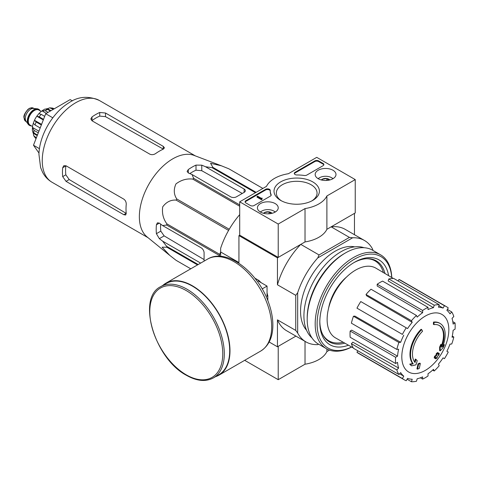 <?xml version="1.0" encoding="UTF-8"?>
<svg xmlns="http://www.w3.org/2000/svg" width="479" height="479" viewBox="0 0 479 479"><rect width="100%" height="100%" fill="white"/><g stroke="black" fill="none" stroke-linecap="round" stroke-linejoin="round"><path stroke-width="0.72" d="M169.758 255.385L147.053 236.889A47.247 27.279 -60 0 1 139.551 220.723A47.247 27.279 -60 0 1 156.962 172.554A47.247 27.279 -60 0 1 194.097 155.412L221.466 165.818L210.562 163.291L212.957 167.416A52.828 30.5 -60 0 0 212.059 167.656L205.521 166.74L201.779 165.159L196.001 165.105A50.84 29.357 120 0 0 188.301 169.554L187.103 171.41L188.301 172.937L192.037 174.524L193.624 178.302A52.828 30.5 -60 0 0 192.726 179.098C186.72 178.392 181.134 180.002 175.961 183.918C173.5 189.409 173.769 194.42 176.757 198.959A52.828 30.5 -60 0 0 176.104 200.096C170.74 199.767 166.273 202.018 162.704 206.862C161.848 213.281 163.237 218.945 166.884 223.855A52.828 30.5 -60 0 0 166.644 225.034L162.579 225.549L159.339 223.1L157.417 222.825L156.405 224.795A50.84 29.357 120 0 0 156.405 233.686L159.339 238.662L162.579 241.111L166.644 246.32A52.828 30.5 -60 0 0 166.884 247.218L162.112 247.194L169.758 255.385L176.104 260.331A52.828 30.5 -60 0 0 176.428 260.528L190.774 268.809M262.881 188.445L228.926 168.842L221.466 165.818M228.926 168.842A52.828 30.5 -60 0 1 229.255 169.027L262.881 188.439M204.09 261.127L204.09 252.846A4.083 2.359 -120 0 0 201.198 247.847L162.579 225.549M162.579 241.111L200.665 263.103M204.09 259.582L164.147 235.884L160.806 231.141A44.655 25.782 120 0 1 160.657 224.1M219.49 256.283L219.49 255.541A52.828 30.5 -60 0 1 219.729 254.367L220.645 252.008M255.475 192.72L212.059 167.656M256.133 192.336L212.957 167.416M239.71 204.904L193.624 178.302M239.71 206.221L192.726 179.098M190.78 268.809L176.104 260.331M197.528 264.911L166.884 247.218M198.186 264.534L166.644 246.32M219.49 255.541L166.644 225.034M219.729 254.367L166.884 223.855M228.591 230.405L176.104 200.096M229.249 229.261L176.757 198.959M192.037 174.524L230.656 196.821A4.083 2.359 0 0 0 236.434 196.821L244.14 192.372A4.083 2.359 0 0 0 245.332 190.702A4.083 2.359 0 0 0 244.14 189.037L205.521 166.74M189.822 173.584A44.655 25.782 120 0 1 196.001 170.189L201.779 170.716L242.266 193.45M433.962 324.63L433.387 324.295A95.303 69.94 -100.2 0 0 433.495 322.098L434.076 322.433A24.507 14.148 -60 0 1 440.129 323.475A24.507 14.148 -60 0 1 442.506 346.97A93.866 62.779 -9.5 0 0 444.386 344.784A91.435 73.634 103.8 0 1 443.165 347.622A93.453 62.504 170.5 0 1 440.183 350.862A94.261 44.146 -128 0 0 440.183 347.449A93.285 75.119 -76.2 0 0 441.393 344.664A93.908 43.978 52 0 1 441.476 347.287A22.327 12.891 -60 0 0 439.429 325.588A22.327 12.891 -60 0 0 433.962 324.63A95.303 69.94 -100.2 0 0 434.076 322.433M433.495 322.098A24.507 14.148 -60 0 1 439.548 323.139L440.129 323.475M439.135 325.427A22.327 12.891 -60 0 1 441.434 345.622M440.183 350.862L439.608 350.526A94.261 44.146 -128 0 0 439.608 347.113A93.285 75.119 -76.2 0 0 440.812 344.335L441.393 344.664M439.608 347.113L440.183 347.449M443.207 345.167A93.866 62.779 -9.5 0 0 443.805 344.455L444.386 344.784M411.635 365.818L411.06 365.489A91.435 12.322 -144.5 0 0 409.731 364.13A93.866 43.96 8 0 0 412.664 363.531A24.507 14.148 -60 0 1 421.095 329.259L421.676 329.594A95.303 34.111 45.7 0 1 422.568 331.211A22.327 12.891 -60 0 0 415.054 362.537A93.908 62.809 -110.5 0 0 415.928 359.37A93.285 12.574 35.5 0 1 417.227 360.699A94.261 63.042 69.5 0 1 415.964 364.848A93.453 43.769 -172 0 1 411.635 365.818A91.435 12.322 -144.5 0 0 410.305 364.459A93.866 43.96 8 0 0 413.239 363.866A24.507 14.148 -60 0 1 421.676 329.594M412.664 363.531L413.239 363.866M409.731 364.13L410.305 364.459M414.569 361.902A93.908 62.809 -110.5 0 0 415.347 359.034L415.928 359.37M417.514 369.177L416.934 368.842A94.291 54.438 -120 0 0 417.981 363.884L418.556 364.22A93.848 54.181 0 0 0 420.311 363.453A94.585 54.612 60 0 1 419.269 368.411A92.387 53.337 180 0 1 417.514 369.177A94.291 54.438 -120 0 0 418.556 364.22M417.981 363.884A93.848 54.181 0 0 0 419.736 363.118L420.311 363.453M434.776 358.244L434.196 357.909A94.842 54.756 -120 0 0 434.531 356.322A93.411 53.929 0 0 0 435.98 355.268A94.585 54.612 -120 0 0 436.291 353.562L436.872 353.891A93.848 54.181 0 0 0 438.201 352.879A94.291 54.438 60 0 1 437.884 354.592A93.411 53.929 0 0 0 439.255 353.49A93.92 54.223 60 0 1 438.92 355.077A92.944 53.66 180 0 1 437.549 356.178A94.291 54.438 60 0 1 437.153 357.837A92.387 53.337 180 0 1 435.83 358.849A94.585 54.612 -120 0 0 436.225 357.19A92.944 53.66 180 0 1 434.776 358.244A94.842 54.756 -120 0 0 435.106 356.657A93.411 53.929 0 0 0 436.555 355.604A94.585 54.612 -120 0 0 436.872 353.891M436.291 353.562A93.848 54.181 0 0 0 437.62 352.55L438.201 352.879M435.98 355.268L436.555 355.604M434.531 356.322L435.106 356.657M435.435 357.771A94.585 54.612 -120 0 1 435.249 358.514L435.83 358.849M438.063 353.658A93.411 53.929 0 0 0 438.674 353.155L439.255 353.49M328.618 308.063A33.901 19.573 -60 0 1 346.521 277.06M355.238 179.589L326.894 195.953A31.315 18.082 180 0 1 305.021 208.581L278.221 224.052L239.71 201.821L266.516 186.343A31.315 18.082 180 0 1 288.382 173.721L316.727 157.352L355.238 179.589L355.238 212.939L326.894 229.303A31.315 18.082 180 0 1 305.021 241.931L278.221 257.403L239.71 235.171L238.937 235.614L277.449 257.852L300.764 244.386A58.546 33.799 120 0 0 277.449 284.777L277.449 257.852M317.775 344.623L318.571 344.161L317.775 344.623A58.546 33.799 120 0 1 305.943 341.904A58.546 33.799 120 0 1 297.669 333.013L297.669 292.747A58.546 33.799 120 0 1 317.775 257.912L319.056 254.948L300.764 244.386M319.056 254.948L349.442 237.404L331.151 226.842L354.466 213.383L354.466 234.716M239.71 214.634A58.546 33.799 120 0 0 220.645 248.278L220.645 251.978L238.937 262.54L238.937 235.614M269.174 342.006L277.449 346.784L295.92 336.12L278.221 346.341L278.221 379.691L305.021 364.214A31.315 18.082 0 0 0 326.894 351.586L329.474 350.095M260.157 281.76A13.244 7.646 60 0 1 261.235 282.73M267.048 292.801A13.244 7.646 60 0 1 267.354 294.22M297.669 333.013L295.741 330.42L295.741 295.333L277.449 284.777M220.645 256.343L220.645 251.978M277.449 346.784L277.449 319.858A58.546 33.799 120 0 0 286.687 330.785L305.943 341.904M295.741 330.42L277.449 319.858M306.554 330.253A49.014 28.297 -60 0 1 310.703 277.054A49.014 28.297 -60 0 1 354.705 246.853M372.758 250.307L372.758 249.391A58.546 33.799 120 0 0 364.489 240.5A58.546 33.799 120 0 0 352.652 237.776L317.775 257.912M349.442 237.404L352.652 237.776M364.489 240.5L345.233 229.381A58.546 33.799 120 0 0 331.151 226.842M295.741 295.333L297.669 292.747M343.186 342.24A46.158 26.65 -60 0 1 328.887 340.844A46.158 26.65 -60 0 1 322.612 334.294M366.231 258.738A46.158 26.65 -60 0 1 375.045 260.899A46.158 26.65 -60 0 1 383.398 272.587M328.887 340.844L326.959 339.731A46.158 26.65 -60 0 1 325.798 338.988M371.89 259.151A46.158 26.65 -60 0 1 373.117 259.786L375.045 260.899M330.085 341.467A46.511 26.854 -60 0 1 327.019 340.174M373.53 259.618A46.511 26.854 -60 0 1 376.183 261.624M425.328 370.381A33.255 19.202 -60 0 1 401.809 356.801A33.255 19.202 -60 0 1 425.328 316.074A33.255 19.202 -60 0 1 448.841 329.648A33.255 19.202 -60 0 1 425.328 370.381M422.634 310.464L422.634 312.697L377.189 286.023L377.189 284.227L422.634 310.464A42.206 24.369 120 0 1 428.022 307.35L428.022 309.584A39.482 22.794 -60 0 1 433.471 307.686L388.176 280.963L388.768 278.964L434.214 305.195L433.471 307.686M416.443 315.457A42.206 24.369 120 0 0 411.461 320.714L366.022 294.477A42.206 24.369 120 0 1 371.003 289.22L416.443 315.457L417.185 317.092A39.482 22.794 -60 0 1 422.634 312.697M411.461 320.714L412.203 322.349L366.615 295.794L366.022 294.477M406.216 327.792A42.206 24.369 120 0 0 402.402 334.396L356.963 308.159A42.206 24.369 120 0 1 360.771 301.554L407.581 328.582A39.482 22.794 -60 0 1 412.203 322.349M402.402 334.396L358.058 308.793M400.684 342.299L398.899 342.473L353.454 316.242L354.891 316.098L400.684 342.299A39.482 22.794 -60 0 1 403.773 335.18M398.899 342.473A42.206 24.369 120 0 0 396.834 349.419L398.624 349.239A39.482 22.794 -60 0 0 397.54 356.16L395.606 357.274A42.206 24.369 120 0 0 395.606 363.501L397.54 362.381A39.482 22.794 -60 0 0 398.624 368.052L396.834 369.938A42.206 24.369 120 0 0 398.899 374.494L400.684 372.608A39.482 22.794 -60 0 0 403.773 376.159L402.402 378.53A42.206 24.369 120 0 0 404.222 379.781A42.206 24.369 120 0 0 406.216 380.733L407.581 378.362A39.482 22.794 -60 0 0 412.203 379.26L411.461 381.751A42.206 24.369 120 0 0 416.443 381.254L417.185 378.763A39.482 22.794 -60 0 0 422.634 376.871L422.634 379.105A42.206 24.369 120 0 0 428.022 375.991L428.022 373.758A39.482 22.794 -60 0 0 433.471 369.363L434.214 370.997A42.206 24.369 120 0 0 439.189 365.74L438.453 364.106A39.482 22.794 -60 0 0 443.069 357.873L444.44 358.663A42.206 24.369 120 0 0 448.248 352.059L446.883 351.269A39.482 22.794 -60 0 0 449.967 344.156L451.757 343.976A42.206 24.369 120 0 0 453.817 337.036L452.032 337.21A39.482 22.794 -60 0 0 453.116 330.294L455.05 329.181A42.206 24.369 120 0 0 455.05 322.954L453.116 324.067A39.482 22.794 -60 0 0 452.032 318.403L453.817 316.517A42.206 24.369 120 0 0 451.757 311.961L449.967 313.847A39.482 22.794 -60 0 0 446.883 310.29L448.248 307.925A42.206 24.369 120 0 0 446.428 306.674A42.206 24.369 120 0 0 444.44 305.722L443.069 308.093L438.914 305.638M388.768 278.964A42.206 24.369 120 0 1 393.75 278.467L439.189 304.704L438.453 307.195A39.482 22.794 -60 0 1 443.069 308.093M439.189 304.704A42.206 24.369 120 0 0 434.214 305.195M353.245 347.91L335.593 337.952A40.302 23.267 -60 0 1 335.474 291.352A40.302 23.267 -60 0 1 375.889 268.15L393.337 278.461M399.564 373.788L403.773 376.159M396.834 369.938L351.394 343.7L352.831 342.18L398.624 368.052M395.606 357.274L350.161 331.037L351.718 330.139L397.54 356.16M350.161 331.037A42.206 24.369 120 0 0 350.161 337.264L395.606 363.501M353.454 316.242A42.206 24.369 120 0 0 351.394 323.181L396.834 349.419M377.189 284.227A42.206 24.369 120 0 1 382.583 281.113L428.022 307.35M446.428 306.674L400.989 280.437A42.206 24.369 120 0 0 398.995 279.485L444.44 305.722M398.995 279.485L398.127 280.993M447.38 309.434L451.757 311.961M452.805 321.66L455.05 322.954M452.266 336.138L453.817 337.036M432.657 370.099L434.214 370.997M420.388 377.811L422.634 379.105M407.084 379.224L411.461 381.751M357.831 350.784L356.963 352.293L402.402 378.53M356.963 352.293A42.206 24.369 120 0 0 358.783 353.544L404.222 379.781M351.394 343.7A42.206 24.369 120 0 0 353.454 348.263L398.899 374.494M72.395 100.889L70.168 99.602L45.715 113.721L33.482 145.239L38.991 153.07M33.482 145.239L39.452 148.682M45.715 113.721L52.804 117.816M149.789 154.142L92.022 120.792L90.824 118.942L92.022 116.924A47.247 27.279 120 0 1 99.728 112.475L105.5 113.014L163.267 146.364L164.465 147.843L163.267 149.161A47.247 27.279 -60 0 0 155.567 153.609C153.645 154.807 151.723 154.986 149.789 154.142M92.022 116.924L92.022 120.552A42.835 24.728 120 0 1 99.728 116.104L105.5 116.654L163.267 149.089L163.267 146.364M62.689 167.734L65.833 165.92A42.835 24.728 120 0 0 65.833 174.811L69.192 179.541L126.169 213.347L123.81 214.712L125.684 215.005L126.228 213.311A47.247 27.279 -60 0 1 126.228 204.419C126.312 202.162 125.504 200.402 123.81 199.144L66.042 165.794L63.839 165.686L62.689 167.734A47.247 27.279 120 0 0 62.689 176.625L66.042 181.361L69.192 179.541M123.81 214.712L66.042 181.361M267.821 300.608L267.821 295.866L267.048 296.315L267.048 286.089L258.193 280.975L258.965 280.526L254.858 278.155M262.169 288.903L267.048 286.089M267.821 295.866A20.148 11.634 -120 0 0 267.048 293.322M260.786 282.472A20.148 11.634 -120 0 0 258.965 280.526M213.394 377.907L218.783 374.794A52.69 30.422 -120 0 0 218.783 313.955A52.69 30.422 -120 0 0 166.093 283.532L160.699 286.646C136.431 298.183 154.747 358.861 186.505 375.35C196.785 381.158 205.748 382.008 213.394 377.907A52.69 30.422 -120 0 0 213.394 317.068A52.69 30.422 -120 0 0 160.699 286.646M215.496 376.692A53.097 30.656 -120 0 0 218.987 375.153A53.097 30.656 -120 0 0 218.987 313.835A53.097 30.656 -120 0 0 165.89 283.179A53.097 30.656 -120 0 0 162.806 285.43M244.673 360.322L278.221 379.691M305.021 341.371L305.021 364.214M326.894 348.957L326.894 351.586M332.947 170.225A10.406 6.011 180 0 1 335.995 174.548A10.406 6.011 180 0 1 325.588 180.481A10.406 6.011 180 0 1 315.176 174.548A10.406 6.011 180 0 1 321.547 168.937A10.406 6.011 180 0 1 332.947 170.225M275.18 203.575A10.406 6.011 180 0 1 278.227 207.898A10.406 6.011 180 0 1 267.821 213.832A10.406 6.011 180 0 1 257.415 207.898A10.406 6.011 180 0 1 263.779 202.288A10.406 6.011 180 0 1 275.18 203.575M312.745 181.888A22.687 13.095 180 0 1 312.745 200.408A22.687 13.095 180 0 1 280.664 200.408A22.687 13.095 180 0 1 280.664 181.888A22.687 13.095 180 0 1 312.745 181.888M254.151 205.491A2.724 1.575 180 0 1 250.301 205.491L245.871 202.934A2.724 1.575 180 0 1 245.074 201.821A2.724 1.575 180 0 1 245.871 200.707L265.6 189.319A2.724 1.575 180 0 1 268.563 188.977A2.724 1.575 180 0 1 270.246 190.432A2.724 1.575 180 0 1 270.246 190.456A27.231 15.723 180 0 0 270.246 190.702A27.231 15.723 180 0 0 271.096 194.612A2.724 1.575 180 0 1 271.186 195.001A2.724 1.575 180 0 1 270.384 196.115L254.151 205.491M306.847 175.063A2.724 1.575 180 0 1 304.243 175.476A27.231 15.723 180 0 0 297.046 174.985A2.724 1.575 180 0 1 294.28 173.41A2.724 1.575 180 0 1 295.076 172.302L314.805 160.908A2.724 1.575 180 0 1 318.655 160.908L323.086 163.465A2.724 1.575 180 0 1 323.882 164.578A2.724 1.575 180 0 1 323.086 165.692L306.847 175.063M239.71 235.171L239.71 201.821M278.221 257.403L278.221 224.052M326.894 229.303L326.894 195.953M305.021 241.931L305.021 208.581M281.532 200.887A20.358 11.753 180 0 1 276.347 193.049A20.358 11.753 180 0 1 288.915 182.194A20.358 11.753 180 0 1 311.099 184.744A20.358 11.753 180 0 1 317.056 193.049A20.358 11.753 180 0 1 311.877 200.887M245.134 202.156A2.724 1.575 180 0 1 245.871 201.378L265.6 189.983A2.724 1.575 180 0 1 268.497 189.63A2.724 1.575 180 0 1 270.246 191.013M271.12 195.336A2.724 1.575 180 0 0 271.096 195.282A27.231 15.723 180 0 1 270.246 191.372L270.246 190.702M262.043 198.707L262.043 199.378L261.468 199.707L262.139 198.096L261.294 198.276L257.618 196.151L257.037 196.486L261.468 199.042M262.139 198.096L262.043 198.821M261.468 199.707L257.037 197.15L257.037 196.486M294.34 173.745A2.724 1.575 180 0 1 295.076 172.967L314.805 161.579A2.724 1.575 180 0 1 318.655 161.579L323.086 164.135A2.724 1.575 180 0 1 323.816 164.914M263.576 213.311A4.718 2.724 180 0 1 264.486 212.568L269.042 211.862L270.845 213.418M264.486 213.514L264.486 212.568A4.718 2.724 180 0 1 269.042 211.862A4.718 2.724 180 0 1 272.066 213.311M260.48 212.083A8.442 4.874 180 0 1 261.851 211.047A8.442 4.874 180 0 1 273.79 211.047L273.79 211.047A8.442 4.874 180 0 1 275.162 212.083M274.563 211.49L273.79 211.047L274.563 211.49A9.532 5.503 180 0 1 275.323 211.987M260.319 211.987A9.532 5.503 180 0 1 261.079 211.49L261.851 211.047M269.042 213.79L269.042 211.862M321.337 179.96A4.718 2.724 180 0 1 322.253 179.218L326.804 178.511L328.612 180.068M322.253 180.164L322.253 179.218A4.718 2.724 180 0 1 326.804 178.511A4.718 2.724 180 0 1 329.833 179.96M318.248 178.733A8.442 4.874 180 0 1 319.619 177.697A8.442 4.874 180 0 1 331.558 177.697L331.558 177.697A8.442 4.874 180 0 1 332.923 178.733M332.324 178.14L331.558 177.697L332.324 178.14A9.532 5.503 180 0 1 333.091 178.637M318.086 178.637A9.532 5.503 180 0 1 318.846 178.14L319.619 177.697M326.804 180.439L326.804 178.511M351.598 346.982A52.828 30.5 -60 0 1 317.128 322.774A52.828 30.5 -60 0 1 353.508 259.75A52.828 30.5 -60 0 1 391.714 277.503M348.449 345.203A49.014 28.297 -60 0 1 319.81 322.325A49.014 28.297 -60 0 1 354.466 262.294A49.014 28.297 -60 0 1 388.601 275.659M351.664 347.018A54.187 31.285 -60 0 1 326.409 348.688A54.187 31.285 -60 0 1 326.409 286.119A54.187 31.285 -60 0 1 380.601 254.834A54.187 31.285 -60 0 1 391.78 277.539M326.409 348.688L318.421 344.078A54.187 31.285 -60 0 1 307.195 319.271A54.187 31.285 -60 0 1 345.515 252.9A54.187 31.285 -60 0 1 372.608 250.218L380.601 254.834M307.195 319.271L307.195 317.822A52.421 30.267 -60 0 1 344.263 253.625L345.515 252.9M311.997 337.94A52.421 30.267 -60 0 1 314.781 279.401A52.421 30.267 -60 0 1 364.082 247.727M344.802 343.144A46.804 27.022 -60 0 1 329.504 341.946A46.804 27.022 -60 0 1 319.816 321.409M353.676 262.761A46.804 27.022 -60 0 1 376.308 260.881A46.804 27.022 -60 0 1 384.99 273.527M38.691 109.326A9.257 5.347 120 0 0 38.5 109.206A9.257 5.347 120 0 0 37.152 108.787L33.404 108.446A7.622 4.401 120 0 0 28.01 111.553A7.622 4.401 120 0 0 25.309 118.505A7.622 4.401 120 0 0 26.034 121.205L28.207 124.283A9.257 5.347 120 0 0 29.243 125.241A9.257 5.347 120 0 0 29.441 125.348M37.152 108.787A9.257 5.347 120 0 0 30.602 112.559A9.257 5.347 120 0 0 27.327 121.001A9.257 5.347 120 0 0 28.207 124.283M40.182 110.805A9.257 5.347 120 0 0 38.889 109.428A9.257 5.347 120 0 0 31.752 111.906A9.257 5.347 120 0 0 27.71 121.223A9.257 5.347 120 0 0 29.626 125.462A9.257 5.347 120 0 0 31.464 125.893M36.362 137.826L33.668 135.629L33.308 133.318L37.23 135.581M32.811 132.024A15.25 8.802 120 0 0 33.308 133.318M32.356 130.929L33.925 132.976A17.699 10.221 -60 0 1 33.925 130.312L32.452 127.45L38.937 131.192M32.344 130.929L32.452 127.45A15.25 8.802 120 0 1 33.267 123.396M40.188 127.959L35.021 124.971L33.279 123.319L34.464 120.277L41.577 124.378M41.344 124.983L36.176 121.995L34.464 120.277A15.25 8.802 120 0 1 36.811 116.211L38.853 113.655M43.296 119.954L36.811 116.211L39.158 116.828A17.699 10.221 -60 0 1 41.158 114.337L38.853 113.661M42.392 110.547L42.02 110.883A15.25 8.802 120 0 0 38.913 113.613M46.325 113.367L42.02 110.883L45.236 110.727A17.699 10.221 -60 0 1 47.547 109.392L44.978 109.056M53.361 109.308L49.714 107.841L47.535 108.685A15.25 8.802 120 0 0 46.164 108.901M54.211 108.817L52.678 108.104L49.708 107.829M38.296 132.833L33.925 130.312M37.452 135.012L33.925 132.976M44.685 116.373L41.158 114.337M43.529 119.355L39.158 116.828M50.379 111.026L47.547 109.392M48.068 112.361L45.236 110.727M47.535 108.685L50.984 110.679M159.339 238.662L164.147 235.884M244.14 192.372L244.14 189.037M201.779 170.716L201.779 165.159M52.031 182.259A47.247 27.279 -60 0 1 52.031 127.707A47.247 27.279 -60 0 1 99.279 100.428C88.226 95.602 78.017 96.453 68.653 102.973C52.151 113.116 39.422 135.623 38.931 154.25L40.601 167.53L42.511 172.135C44.733 176.44 47.906 179.817 52.031 182.259L148.047 237.698M156.405 233.686L160.806 231.141M156.405 224.795L159.339 223.1M196.001 170.189L196.001 165.105M188.301 172.937L188.301 169.554M105.5 116.654L105.5 113.014M99.728 116.104L99.728 112.475M62.689 176.625L65.833 174.811M186.277 374.853A51.6 29.794 -120 0 0 217.873 329.899A51.6 29.794 -120 0 0 154.675 293.411A51.6 29.794 -120 0 0 186.277 374.853M218.987 375.153L260.672 351.083A53.097 30.656 -120 0 0 260.678 289.765A53.097 30.656 -120 0 0 207.575 259.109L165.89 283.179M245.871 201.378L245.871 200.707M265.6 189.983L265.6 189.319M271.096 195.282L271.096 194.612M261.851 198.599L261.851 198.264M323.086 164.135L323.086 163.465M318.655 161.579L318.655 160.908M314.805 161.579L314.805 160.908M295.076 172.967L295.076 172.302M24.148 117.834A7.622 4.401 120 0 0 25.728 121.325L23.95 117.559C23.507 115.714 24.896 112.936 28.117 109.212L29.866 108.128L33.35 108.116A7.622 4.401 120 0 0 27.477 110.164A7.622 4.401 120 0 0 24.148 117.834M39.715 110.535A8.987 5.185 120 0 0 32.566 111.35A8.987 5.185 120 0 0 27.902 121.115A8.987 5.185 120 0 0 30.997 125.624M41.272 111.433L38.805 110.008A8.712 5.03 120 0 0 32.093 112.343A8.712 5.03 120 0 0 28.291 121.115A8.712 5.03 120 0 0 30.093 125.103L32.56 126.528M36.069 138.581A17.699 10.221 -60 0 1 35.021 137.054M35.021 124.971A17.699 10.221 -60 0 1 36.176 121.995M51.618 108.302A17.699 10.221 -60 0 1 53.618 108.476M195.294 155.861L99.279 100.428M260.672 351.083C268.581 346.06 272.641 337.683 272.862 325.965C272.952 318.888 271.653 311.458 268.953 303.674C258.774 272.713 226.914 247.254 207.575 259.109M25.728 121.325L26.387 121.708M33.35 108.116L34.015 108.499M29.243 125.241L29.626 125.462M38.5 109.206L38.889 109.428M35.374 138.072L33.656 135.635M42.386 110.541L44.978 109.044"/></g></svg>
